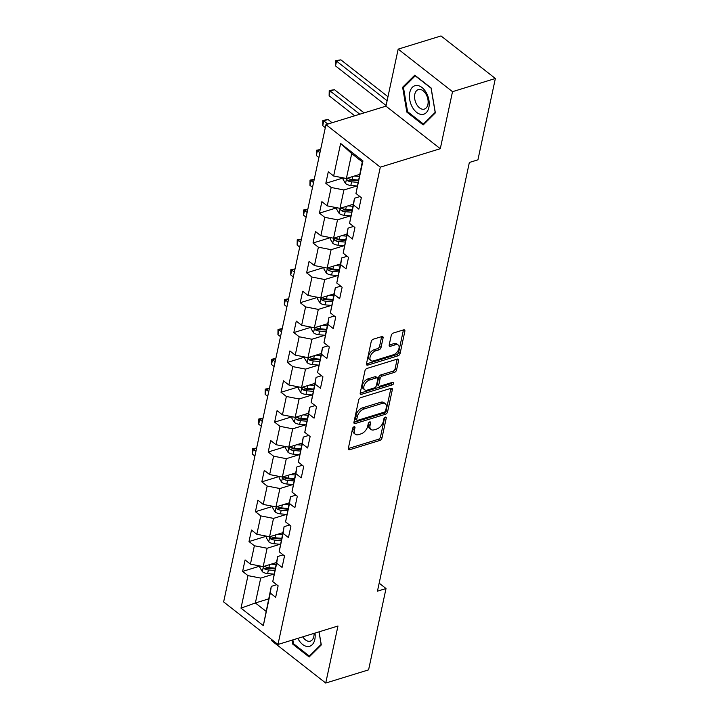 <?xml version="1.0" encoding="UTF-8"?>
<svg xmlns="http://www.w3.org/2000/svg" width="719" height="719" viewBox="0 0 719 719"><rect width="100%" height="100%" fill="white"/><g stroke="black" fill="none" stroke-linecap="round" stroke-linejoin="round"><path stroke-width="1.08" d="M354.063 426.753A1.573 0.917 128.1 0 0 352.607 428.425L348.329 448.386A2.256 1.312 128.1 0 0 348.625 449.645A2.256 1.312 128.1 0 0 349.605 449.743L379.884 440.432A2.256 1.312 128.1 0 0 381.969 438.033L386.247 418.072A1.573 0.917 128.1 0 0 386.049 417.2A1.573 0.917 128.1 0 0 385.357 417.119A1.573 0.917 128.1 0 0 383.892 418.8L383.344 421.388A7.208 4.197 128.1 0 1 376.666 429.054L374.15 429.827A7.208 4.197 128.1 0 1 370.995 429.486A7.208 4.197 128.1 0 1 370.051 425.468L370.609 422.889A1.573 0.917 128.1 0 0 370.402 422.008A1.573 0.917 128.1 0 0 369.71 421.936A1.573 0.917 128.1 0 0 368.254 423.617L367.697 426.196A7.208 4.197 128.1 0 1 361.028 433.863L358.502 434.644A7.208 4.197 128.1 0 1 355.348 434.303A7.208 4.197 128.1 0 1 354.404 430.286L354.961 427.706A1.573 0.917 128.1 0 0 354.755 426.825A1.573 0.917 128.1 0 0 354.063 426.753M383.083 337.939A2.256 1.312 128.1 0 0 382.787 336.69A2.256 1.312 128.1 0 0 381.807 336.582L373.305 339.197A2.256 1.312 128.1 0 0 371.22 341.588L366.474 363.76A2.256 1.312 128.1 0 0 366.762 365.009A2.256 1.312 128.1 0 0 367.751 365.117L398.029 355.806A2.256 1.312 128.1 0 0 400.115 353.406L404.869 331.243A2.256 1.312 128.1 0 0 404.572 329.985A2.256 1.312 128.1 0 0 403.584 329.877L393.329 333.032A2.256 1.312 128.1 0 0 391.244 335.431L389.204 344.922A2.256 1.312 128.1 0 0 389.5 346.172A2.256 1.312 128.1 0 0 390.489 346.279L395.576 344.716A6.022 3.505 128.1 0 1 398.209 344.994A6.022 3.505 128.1 0 1 398.362 350.153A6.022 3.505 128.1 0 1 393.419 354.764L373.485 360.893A6.022 3.505 128.1 0 1 370.851 360.614A6.022 3.505 128.1 0 1 370.698 355.456A6.022 3.505 128.1 0 1 375.642 350.845L378.967 349.82A2.256 1.312 128.1 0 0 381.052 347.43L383.083 337.939L381.609 336.789A2.256 1.312 128.1 0 0 381.645 336.627M440.289 148.707L452.521 91.672L495.364 78.488L441.017 35.95L398.173 49.135L385.95 106.16L325.968 124.621L380.306 167.159L440.289 148.707L385.95 106.16M271.611 639.488L271.396 640.512L325.734 683.05L337.966 626.015L277.983 644.467L380.306 167.159M325.734 683.05L368.586 669.865L386.022 588.528L379.165 583.163M495.364 78.488L477.928 159.834L469.354 162.467L377.448 591.171L386.022 588.528M360.785 397.616A2.256 1.312 128.1 0 0 358.7 400.016L353.946 422.179A2.256 1.312 128.1 0 0 354.242 423.437A2.256 1.312 128.1 0 0 355.222 423.545L385.501 414.225A2.256 1.312 128.1 0 0 387.586 411.834L392.34 389.662A2.256 1.312 128.1 0 0 392.044 388.404A2.256 1.312 128.1 0 0 391.064 388.305L360.785 397.616M360.21 392.969L364.964 370.797A2.256 1.312 128.1 0 1 367.05 368.407L397.328 359.087A2.256 1.312 128.1 0 1 398.308 359.194A2.256 1.312 128.1 0 1 398.605 360.453L396.573 369.934A2.256 1.312 128.1 0 1 394.488 372.334L382.202 376.109A2.256 1.312 128.1 0 0 380.117 378.509L378.769 384.8A2.256 1.312 128.1 0 0 379.066 386.058A2.256 1.312 128.1 0 0 380.054 386.166L392.835 382.229A1.573 0.917 128.1 0 1 393.527 382.301A1.573 0.917 128.1 0 1 393.563 383.649A1.573 0.917 128.1 0 1 392.268 384.863L361.486 394.327A2.256 1.312 128.1 0 1 360.507 394.228A2.256 1.312 128.1 0 1 360.21 392.969M325.968 124.621L223.636 601.929L277.983 644.467M343.34 177.899L325.824 183.291L331.18 187.479L327.244 205.859L321.887 201.662L319.425 213.139L324.781 217.336L320.845 235.715L315.479 231.518L313.017 242.995L318.382 247.192L314.446 265.572L309.08 261.374L306.618 272.852L311.983 277.049L308.047 295.428L302.681 291.231L300.218 302.708L305.584 306.905L301.638 325.276L296.282 321.087L293.819 332.564L299.185 336.762L295.239 355.132L289.883 350.935L287.42 362.421L292.777 366.618L288.84 384.989L283.484 380.791L281.021 392.277L286.378 396.475L282.441 414.845L277.076 410.648L274.622 422.134L279.979 426.331L276.042 444.702L270.677 440.504L268.214 451.99L273.579 456.188L269.643 474.558L264.277 470.361L261.815 481.847L267.18 486.044L263.235 504.414L257.878 500.217L255.416 511.703L260.781 515.9L256.836 534.271L251.479 530.074L249.017 541.56L254.373 545.757L250.437 564.127L245.08 559.93L242.618 571.416L247.974 575.613L241 608.148L263.325 625.62L271.279 586.38L276.725 584.709M325.824 183.291L328.286 171.805L333.643 176.002L340.617 143.467L362.942 160.939L355.968 193.474L361.333 197.671L358.871 209.157L353.505 204.96L349.569 223.33L354.934 227.528L352.472 239.014L347.106 234.816L343.17 253.187L348.535 257.384L346.073 268.87L340.707 264.673L336.771 283.043L342.127 287.241L339.665 298.727L334.308 294.529L330.372 312.9L335.728 317.097L333.265 328.583L327.909 324.386L323.972 342.756L329.329 346.953L326.866 358.439L321.51 354.242L317.564 372.613L322.93 376.81L320.467 388.296L315.102 384.099L311.165 402.469L316.531 406.666L314.068 418.152L308.703 413.955L304.766 432.326L310.132 436.523L307.669 448L302.304 443.812L298.367 462.182L303.724 466.379L301.261 477.856L295.904 473.659L291.968 492.039L297.324 496.236L294.862 507.713L289.505 503.516L285.569 521.895L290.925 526.092L288.463 537.569L283.106 533.372L279.161 551.752L284.526 555.949L282.064 567.426L276.698 563.229L272.762 581.608L278.127 585.805L275.665 597.282L270.299 593.085L263.325 625.62M353.2 204.277L339.979 208.348L343.916 189.978L356.921 185.969M359.931 196.575L354.485 198.255L349.569 223.33M343.916 189.978L331.18 187.479M339.979 208.348L327.244 205.859M353.505 204.96L354.485 198.255M346.801 234.133L333.571 238.205L337.517 219.825L350.521 215.826M353.532 226.431L348.086 228.112L343.17 253.187M337.517 219.825L324.781 217.336M333.571 238.205L320.845 235.715M347.106 234.816L348.086 228.112M340.393 263.99L327.172 268.061L331.108 249.682L344.122 245.682M347.133 256.288L341.687 257.959L336.771 283.043M331.108 249.682L318.382 247.192M327.172 268.061L314.446 265.572M340.707 264.673L341.687 257.959M333.993 293.846L320.773 297.918L324.709 279.538L337.714 275.539M340.734 286.144L335.288 287.816L330.372 312.9M324.709 279.538L311.983 277.049M320.773 297.918L308.047 295.428M334.308 294.529L335.288 287.816M327.594 323.703L314.374 327.774L318.31 309.395L331.315 305.395M334.326 316.001L328.889 317.672L323.972 342.756M318.31 309.395L305.584 306.905M314.374 327.774L301.638 325.276M327.909 324.386L328.889 317.672M321.195 353.559L307.975 357.622L311.911 339.251L324.916 335.252M327.927 345.857L322.489 347.529L317.564 372.613M311.911 339.251L299.185 336.762M307.975 357.622L295.239 355.132M321.51 354.242L322.489 347.529M314.796 383.416L301.576 387.478L305.512 369.108L318.517 365.108M321.528 375.713L316.081 377.385L311.165 402.469M305.512 369.108L292.777 366.618M301.576 387.478L288.84 384.989M315.102 384.099L316.081 377.385M308.397 413.272L295.167 417.335L299.113 398.964L312.118 394.965M315.129 405.57L309.682 407.242L304.766 432.326M299.113 398.964L286.378 396.475M295.167 417.335L282.441 414.845M308.703 413.955L309.682 407.242M301.989 443.129L288.768 447.191L292.705 428.821L305.719 424.821M308.73 435.426L303.283 437.098L298.367 462.182M292.705 428.821L279.979 426.331M288.768 447.191L276.042 444.702M302.304 443.812L303.283 437.098M295.59 472.985L282.369 477.048L286.306 458.677L299.311 454.678M302.331 465.283L296.884 466.955L291.968 492.039M286.306 458.677L273.579 456.188M282.369 477.048L269.643 474.558M295.904 473.659L296.884 466.955M289.191 502.842L275.97 506.904L279.907 488.534L292.912 484.534M295.922 495.139L290.485 496.811L285.569 521.895M279.907 488.534L267.18 486.044M275.97 506.904L263.235 504.414M289.505 503.516L290.485 496.811M282.792 532.698L269.571 536.76L273.508 518.39L286.513 514.391M289.523 524.996L284.086 526.668L279.161 551.752M273.508 518.39L260.781 515.9M269.571 536.76L256.836 534.271M283.106 533.372L284.086 526.668M276.393 562.546L263.172 566.617L267.108 548.246L280.113 544.247M283.124 554.852L277.687 556.524L272.762 581.608M267.108 548.246L254.373 545.757M263.172 566.617L250.437 564.127M276.698 563.229L277.687 556.524M268.591 598.909L255.371 602.98L260.709 578.103L273.714 574.104M260.709 578.103L247.974 575.613M265.949 611.258L255.371 602.98L241 608.148M270.299 593.085L271.279 586.38M452.521 91.672L398.173 49.135M355.968 193.474L362.286 161.892L351.708 153.614L346.378 178.492L359.599 174.42M362.942 160.939L362.286 161.892M351.708 153.614L340.617 143.467M346.378 178.492L333.643 176.002M260.134 566.024L242.618 571.416M266.533 536.167L249.017 541.56M272.932 506.311L255.416 511.703M279.332 476.454L261.815 481.847M285.74 446.598L268.214 451.99M292.139 416.741L274.622 422.134M298.538 386.885L281.021 392.277M304.937 357.028L287.42 362.421M311.336 327.181L293.819 332.564M317.735 297.324L300.218 302.708M324.143 267.468L306.618 272.852M330.542 237.612L313.017 242.995M336.941 207.755L319.425 213.139M292.094 640.126L292.786 644.179L309.152 656.986L321.294 644.925L319.065 631.83M414.764 75.189L402.622 87.251L406.846 112.128L423.212 124.944L435.355 112.874L431.13 88.006L414.764 75.189M293.738 643.882L292.786 644.179M407.799 111.831L406.846 112.128M404.276 86.747L402.622 87.251M353.362 427.176L352.939 429.135A7.208 4.197 128.1 0 0 353.883 433.153L355.348 434.303M370.995 429.486L369.521 428.344A7.208 4.197 128.1 0 1 368.586 424.318L369 422.368M348.302 448.548L378.419 439.282A2.256 1.312 128.1 0 0 380.504 436.882L384.647 417.55M353.919 422.341L384.036 413.074A2.256 1.312 128.1 0 0 386.121 410.684L390.875 388.512A2.256 1.312 128.1 0 0 390.902 388.35M356.741 419.393A1.573 0.917 128.1 0 0 356.948 420.264A1.573 0.917 128.1 0 0 357.64 420.345L384.216 412.167A1.573 0.917 128.1 0 0 385.681 410.486L386.265 407.763A7.208 4.197 128.1 0 0 385.321 403.745A7.208 4.197 128.1 0 0 382.166 403.413L364.003 408.994A7.208 4.197 128.1 0 0 357.325 416.669L356.741 419.393L355.276 418.242A1.573 0.917 128.1 0 0 355.483 419.114L356.948 420.264M385.321 403.745L383.847 402.595A7.208 4.197 128.1 0 0 380.702 402.263L382.166 403.413M355.276 418.242L355.86 415.519A7.208 4.197 128.1 0 1 362.529 407.844L380.702 402.263M379.066 386.058L377.601 384.908A2.256 1.312 128.1 0 1 377.304 383.649L378.652 377.358A2.256 1.312 128.1 0 1 380.737 374.959L393.014 371.184A2.256 1.312 128.1 0 0 395.099 368.784L397.14 359.302A2.256 1.312 128.1 0 0 397.167 359.141M360.183 393.131L390.803 383.712A1.573 0.917 128.1 0 0 392.125 382.445M369.467 380.027A6.022 3.505 128.1 0 0 364.524 384.647A6.022 3.505 128.1 0 0 364.677 389.797A6.022 3.505 128.1 0 0 367.31 390.084L374.329 387.918A2.256 1.312 128.1 0 0 376.414 385.528L377.763 379.237A2.256 1.312 128.1 0 0 377.475 377.978A2.256 1.312 128.1 0 0 376.486 377.87L369.467 380.027L367.993 378.886A6.022 3.505 128.1 0 0 363.059 383.497A6.022 3.505 128.1 0 0 363.203 388.646L364.677 389.797M377.475 377.978L376.001 376.828A2.256 1.312 128.1 0 0 375.021 376.72L376.486 377.87M367.993 378.886L375.021 376.72M370.851 360.614L369.386 359.464A6.022 3.505 128.1 0 1 369.233 354.305A6.022 3.505 128.1 0 1 374.177 349.695L377.493 348.67A2.256 1.312 128.1 0 0 379.578 346.279L381.609 336.789M398.209 344.994L396.744 343.844A6.022 3.505 128.1 0 0 394.111 343.565L395.576 344.716M389.177 345.084L394.111 343.565M366.438 363.922L396.564 354.656A2.256 1.312 128.1 0 0 398.65 352.256L403.395 330.093A2.256 1.312 128.1 0 0 403.431 329.931M260.179 566.033L259.865 567.507L262.39 571.722A6.076 3.173 12.1 0 0 267.621 573.582L273.912 574.113M271.207 564.145L275.961 564.55M275.269 562.896L276.294 562.986M275.179 568.181L268.897 567.651A6.076 3.173 -167.9 0 1 264.978 566.59C263.397 566.554 263.235 567.318 264.484 568.882A6.076 3.173 12.1 0 0 268.403 569.942L274.694 570.482M275.026 568.918L268.025 568.325A3.101 1.618 -167.9 0 1 266.947 568.127L264.484 568.882M264.978 566.59L264.17 566.473M255.928 451.298L253.349 449.276L252.324 454.066L254.903 456.08M252.324 454.066L252.423 448.827L256.62 448.054M256.575 448.288L253.349 449.276L252.423 448.827M297.828 638.364A14.91 9.302 -107.1 0 0 298.187 639.047A14.91 9.302 -107.1 0 0 309.889 646.183A14.91 9.302 -107.1 0 0 314.994 633.088M310.338 655.809L309.359 656.114L293.505 643.694L292.858 639.892M318.993 631.857L321.123 644.422L309.359 656.114M302.816 636.836A10.21 6.372 -107.1 0 0 310.293 641.141A10.21 6.372 -107.1 0 0 314.068 633.367M409.785 92.49A14.91 9.302 -107.1 0 0 416.661 112.398A14.91 9.302 -107.1 0 0 428.875 107.437A14.91 9.302 -107.1 0 0 421.999 87.52A14.91 9.302 -107.1 0 0 409.785 92.49M414.818 94.216A10.21 6.372 -107.1 0 0 417.02 105.028A10.21 6.372 -107.1 0 0 424.363 109.09A10.21 6.372 -107.1 0 0 427.895 104.453A10.21 6.372 -107.1 0 0 425.693 93.65A10.21 6.372 -107.1 0 0 418.359 89.578A10.21 6.372 -107.1 0 0 414.818 94.216M431.094 88.275L435.184 112.371L423.419 124.063L407.565 111.652L403.467 87.547L415.24 75.863L431.166 88.248M424.399 123.758L423.419 124.063M266.578 536.176L266.264 537.65L268.789 541.865A6.076 3.173 12.1 0 0 274.02 543.726L280.311 544.256M277.606 534.289L282.36 534.693M281.668 533.04L282.702 533.13M281.587 538.324L275.296 537.794A6.076 3.173 -167.9 0 1 271.378 536.734C269.805 536.698 269.634 537.461 270.883 539.025A6.076 3.173 12.1 0 0 274.802 540.095L281.093 540.625M281.426 539.061L274.424 538.468A3.101 1.618 -167.9 0 1 273.346 538.27L270.883 539.025M271.378 536.734L270.569 536.617M262.327 421.442L259.748 419.42L258.723 424.21L261.303 426.223M258.723 424.21L258.822 418.97L263.028 418.206M262.974 418.431L259.748 419.42L258.822 418.97M272.977 506.32L272.663 507.803L275.188 512.009A6.076 3.173 12.1 0 0 280.419 513.869L286.71 514.409M284.014 504.432L288.759 504.837M288.067 503.183L289.101 503.273M287.986 508.468L281.695 507.938A6.076 3.173 -167.9 0 1 277.777 506.877C276.204 506.841 276.033 507.605 277.282 509.169A6.076 3.173 12.1 0 0 281.201 510.238L287.492 510.769M287.825 509.205L280.832 508.612A3.101 1.618 -167.9 0 1 279.754 508.414L277.282 509.169M277.777 506.877L276.968 506.76M268.726 391.585L266.156 389.563L265.122 394.354L267.702 396.367M265.122 394.354L265.221 389.114L269.427 388.35M269.373 388.575L266.156 389.563L265.221 389.114M279.385 476.463L279.062 477.946L281.596 482.152A6.076 3.173 12.1 0 0 286.827 484.013L293.109 484.552M290.413 474.576L295.167 474.98M294.475 473.327L295.5 473.417M294.386 478.611L288.094 478.081A6.076 3.173 -167.9 0 1 284.176 477.021C282.603 476.985 282.441 477.749 283.681 479.312A6.076 3.173 12.1 0 0 287.6 480.382L293.891 480.912M294.224 479.348L287.232 478.755A3.101 1.618 -167.9 0 1 286.153 478.557L283.681 479.312M284.176 477.021L283.367 476.904M275.134 361.729L272.555 359.716L271.53 364.497L274.11 366.51M271.53 364.497L271.62 359.257L275.826 358.493M275.772 358.718L272.555 359.716L271.62 359.257M285.785 446.607L285.47 448.09L287.995 452.296A6.076 3.173 12.1 0 0 293.226 454.156L299.508 454.696M296.812 444.719L301.567 445.124M300.875 443.47L301.899 443.56M300.785 448.764L294.493 448.225A6.076 3.173 -167.9 0 1 290.575 447.164C289.002 447.128 288.84 447.892 290.09 449.465A6.076 3.173 12.1 0 0 294.008 450.525L300.29 451.056M300.632 449.492L293.631 448.899A3.101 1.618 -167.9 0 1 292.552 448.701L290.09 449.465M290.575 447.164L289.766 447.047M281.533 331.872L278.954 329.859L277.929 334.641L280.509 336.663M277.929 334.641L278.019 329.401L282.225 328.637M282.181 328.862L278.954 329.859L278.019 329.401M292.184 416.75L291.869 418.233L294.395 422.439A6.076 3.173 12.1 0 0 299.625 424.3L305.917 424.839M303.211 414.863L307.966 415.267M307.274 413.614L308.298 413.704M307.184 418.907L300.893 418.368A6.076 3.173 -167.9 0 1 296.983 417.308C295.401 417.272 295.239 418.036 296.489 419.608A6.076 3.173 12.1 0 0 300.407 420.669L306.689 421.199M307.031 419.635L300.03 419.042A3.101 1.618 -167.9 0 1 298.951 418.844L296.489 419.608M296.983 417.308L296.165 417.191M287.933 302.016L285.353 300.003L284.329 304.784L286.908 306.806M284.329 304.784L284.418 299.544L288.625 298.78M288.58 299.005L285.353 300.003L284.418 299.544M298.583 386.894L298.268 388.377L300.794 392.592A6.076 3.173 12.1 0 0 306.024 394.443L312.316 394.983M309.61 385.007L314.365 385.411M313.673 383.757L314.697 383.847M313.583 389.051L307.301 388.512A6.076 3.173 -167.9 0 1 303.382 387.451C301.8 387.415 301.638 388.179 302.888 389.752A6.076 3.173 12.1 0 0 306.806 390.812L313.098 391.343M313.43 389.779L306.429 389.186A3.101 1.618 -167.9 0 1 305.35 388.988L302.888 389.752M303.382 387.451L302.564 387.334M294.332 272.159L291.752 270.146L290.728 274.928L293.307 276.95M290.728 274.928L290.827 269.688L295.024 268.924M294.979 269.149L291.752 270.146L290.827 269.688M304.982 357.037L304.667 358.52L307.193 362.736A6.076 3.173 12.1 0 0 312.423 364.587L318.715 365.126M316.009 355.15L320.764 355.554M320.072 353.901L321.105 353.991M319.991 359.194L313.7 358.655A6.076 3.173 -167.9 0 1 309.781 357.595C308.199 357.559 308.038 358.323 309.287 359.895A6.076 3.173 12.1 0 0 313.205 360.956L319.497 361.486M319.829 359.922L312.828 359.329A3.101 1.618 -167.9 0 1 311.749 359.132L309.287 359.895M309.781 357.595L308.972 357.478M300.731 242.303L298.151 240.29L297.127 245.071L299.706 247.093M297.127 245.071L297.226 239.831L301.432 239.068M301.378 239.292L298.151 240.29L297.226 239.831M311.381 327.19L311.066 328.664L313.592 332.879A6.076 3.173 12.1 0 0 318.823 334.739L325.114 335.27M322.418 325.294L327.163 325.698M326.471 324.044L327.505 324.134M326.39 329.338L320.099 328.799A6.076 3.173 -167.9 0 1 316.18 327.738C314.607 327.702 314.437 328.475 315.686 330.039A6.076 3.173 12.1 0 0 319.604 331.099L325.896 331.63M326.228 330.066L319.236 329.473A3.101 1.618 -167.9 0 1 318.158 329.275L315.686 330.039M316.18 327.738L315.371 327.621M307.13 212.447L304.559 210.433L303.526 215.215L306.105 217.237M303.526 215.215L303.625 209.975L307.831 209.211M307.777 209.436L304.559 210.433L303.625 209.975M317.789 297.333L317.465 298.807L320 303.023A6.076 3.173 12.1 0 0 325.231 304.883L331.513 305.413M328.817 295.437L333.571 295.842M332.879 294.188L333.904 294.278M332.789 299.481L326.498 298.942A6.076 3.173 -167.9 0 1 322.579 297.882C321.007 297.846 320.845 298.619 322.085 300.183A6.076 3.173 12.1 0 0 326.004 301.243L332.295 301.773M332.627 300.209L325.635 299.616A3.101 1.618 -167.9 0 1 324.557 299.419L322.085 300.183M322.579 297.882L321.77 297.765M313.538 182.59L310.959 180.577L309.934 185.358L312.513 187.38M309.934 185.358L310.024 180.118L314.23 179.355M314.176 179.588L310.959 180.577L310.024 180.118M324.188 267.477L323.865 268.951L326.399 273.166A6.076 3.173 12.1 0 0 331.63 275.026L337.912 275.557M335.216 265.581L339.97 265.985M339.278 264.331L340.303 264.421M339.188 269.625L332.897 269.095A6.076 3.173 -167.9 0 1 328.978 268.025C327.406 267.989 327.244 268.762 328.493 270.326A6.076 3.173 12.1 0 0 332.403 271.387L338.694 271.917M339.035 270.353L332.034 269.76A3.101 1.618 -167.9 0 1 330.956 269.562L328.493 270.326M328.978 268.025L328.17 267.908M319.937 152.743L317.358 150.72L316.333 155.502L318.912 157.524M316.333 155.502L316.423 150.262L320.629 149.498M320.584 149.732L317.358 150.72L316.423 150.262M330.587 237.621L330.273 239.094L332.798 243.31A6.076 3.173 12.1 0 0 338.029 245.17L344.32 245.7M341.615 235.724L346.369 236.129M345.677 234.475L346.702 234.565M345.587 239.769L339.296 239.238A6.076 3.173 -167.9 0 1 335.387 238.169C333.805 238.142 333.643 238.906 334.892 240.47A6.076 3.173 12.1 0 0 338.811 241.53L345.093 242.06M345.435 240.497L338.433 239.903A3.101 1.618 -167.9 0 1 337.355 239.715L334.892 240.47M335.387 238.169L334.569 238.052M327.819 124.045L323.757 120.864L322.732 125.645L325.312 127.667M322.732 125.645L322.822 120.406L328.044 119.543L332.106 122.724M328.044 119.543L323.757 120.864L322.822 120.406M336.986 207.764L336.672 209.238L339.197 213.453A6.076 3.173 12.1 0 0 344.428 215.314L350.719 215.844M348.014 205.877L352.768 206.272M352.076 204.627L353.101 204.708M351.986 209.912L345.704 209.382A6.076 3.173 -167.9 0 1 341.786 208.312C340.204 208.285 340.042 209.049 341.291 210.613A6.076 3.173 12.1 0 0 345.21 211.674L351.501 212.213M351.834 210.64L344.832 210.047A3.101 1.618 -167.9 0 1 343.754 209.858L341.291 210.613M341.786 208.312L340.968 208.195M359.797 114.204L330.156 91.007L329.131 95.789L354.674 115.786M329.131 95.789L329.23 90.549L334.443 89.686L364.084 112.892M334.443 89.686L330.156 91.007L329.23 90.549M343.385 177.908L343.071 179.382L345.596 183.597A6.076 3.173 12.1 0 0 350.827 185.457L357.118 185.987M354.413 176.02L359.167 176.416M358.475 174.771L359.509 174.852M358.386 180.056L352.103 179.525A6.076 3.173 -167.9 0 1 348.185 178.465C346.603 178.429 346.441 179.193 347.69 180.757A6.076 3.173 12.1 0 0 351.609 181.817L357.9 182.356M358.233 180.784L351.232 180.19A3.101 1.618 -167.9 0 1 350.153 180.002L347.69 180.757M348.185 178.465L347.376 178.339M387.11 100.723L336.555 61.151L335.53 65.932L386.085 105.513M335.53 65.932L335.629 60.702L340.842 59.83L387.972 96.723M340.842 59.83L336.555 61.151L335.629 60.702M352.939 429.135L354.404 430.286M369.494 422.017L370.609 422.889M368.586 424.318L370.051 425.468M385.141 417.209L386.247 418.072M380.504 436.882L381.969 438.033M378.419 439.282L379.884 440.432M348.284 448.71L349.605 449.743M353.856 426.834L354.961 427.706M390.875 388.512L392.34 389.662M386.121 410.684L387.586 411.834M384.036 413.074L385.501 414.225M353.901 422.502L355.222 423.545M362.529 407.844L364.003 408.994M355.86 415.519L357.325 416.669M397.14 359.302L398.605 360.453M395.099 368.784L396.573 369.934M393.014 371.184L394.488 372.334M380.737 374.959L382.202 376.109M378.652 377.358L380.117 378.509M377.304 383.649L378.769 384.8M390.803 383.712L392.268 384.863M360.165 393.293L361.486 394.327M379.578 346.279L381.052 347.43M377.493 348.67L378.967 349.82M374.177 349.695L375.642 350.845M389.159 345.246L390.489 346.279M403.395 330.093L404.869 331.243M398.65 352.256L400.115 353.406M396.564 354.656L398.029 355.806M366.429 364.084L367.751 365.117M263.415 566.545L262.327 571.614M268.403 569.942L267.621 573.582M269.535 564.658L268.897 567.651M269.814 536.689L268.726 541.766M274.802 540.095L274.02 543.726M275.934 534.801L275.296 537.794M276.213 506.832L275.125 511.91M281.201 510.238L280.419 513.869M282.333 504.945L281.695 507.938M282.621 476.976L281.533 482.054M287.6 480.382L286.827 484.013M288.732 475.088L288.094 478.081M289.02 447.119L287.933 452.197M294.008 450.525L293.226 454.156M295.141 445.232L294.493 448.225M295.419 417.263L294.332 422.341M300.407 420.669L299.625 424.3M301.54 415.375L300.893 418.368M301.818 387.406L300.731 392.484M306.806 390.812L306.024 394.443M307.939 385.519L307.301 388.512M308.217 357.55L307.13 362.628M313.205 360.956L312.423 364.587M314.338 355.671L313.7 358.655M314.616 327.693L313.529 332.771M319.604 331.099L318.823 334.739M320.737 325.815L320.099 328.799M321.025 297.837L319.937 302.915M326.004 301.243L325.231 304.883M327.136 295.958L326.498 298.942M327.424 267.98L326.336 273.058M332.403 271.387L331.63 275.026M333.544 266.102L332.897 269.095M333.823 238.124L332.735 243.202M338.811 241.53L338.029 245.17M339.943 236.245L339.296 239.238M340.222 208.267L339.134 213.345M345.21 211.674L344.428 215.314M346.342 206.389L345.704 209.382M346.621 178.411L345.533 183.489M351.609 181.817L350.827 185.457M352.741 176.532L352.103 179.525"/></g></svg>
